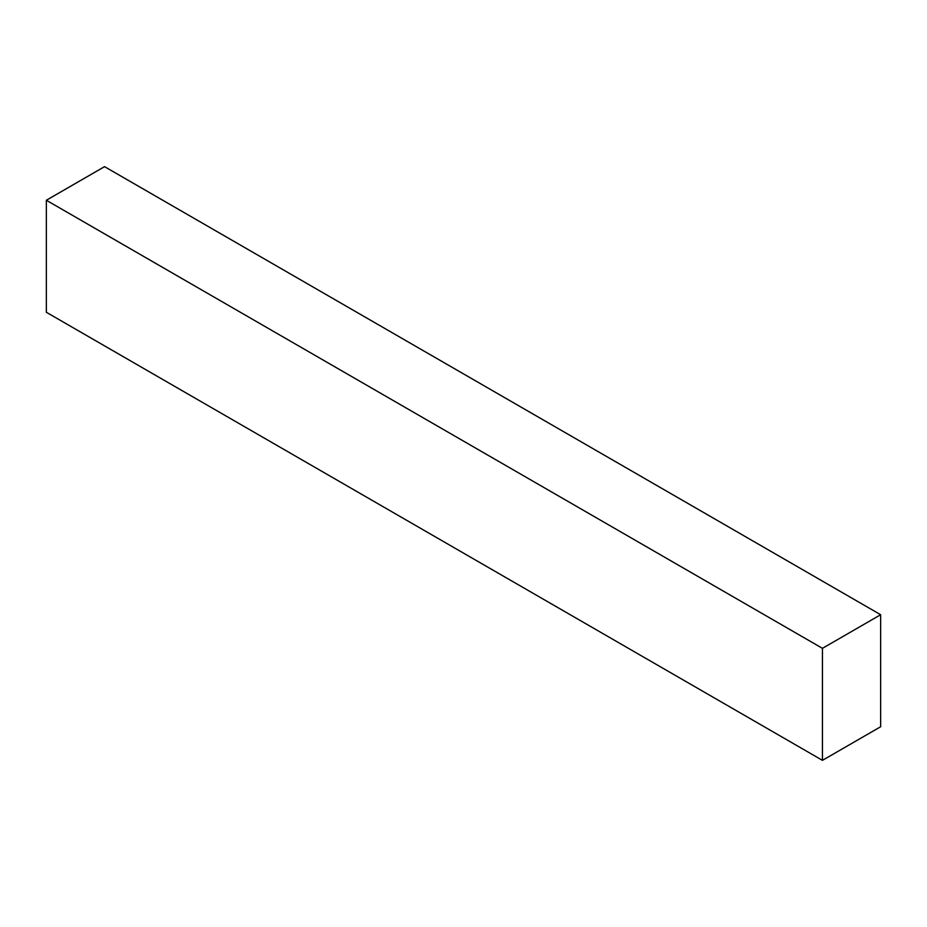 <?xml version="1.0" encoding="UTF-8"?>
<svg xmlns="http://www.w3.org/2000/svg" width="927" height="927" viewBox="0 0 927 927"><rect width="100%" height="100%" fill="white"/><g stroke="black" fill="none" stroke-linecap="round" stroke-linejoin="round"><path stroke-width="1.39" d="M104.554 166.651L880.65 614.728L880.65 726.745L822.446 760.349L46.35 312.272L822.446 760.349L822.446 648.332L46.35 200.255L46.35 312.272L46.35 200.255L822.446 648.332L880.65 614.728L104.554 166.651L46.35 200.255L104.554 166.651M880.65 726.745L880.65 614.728L822.446 648.332L822.446 760.349L880.65 726.745"/></g></svg>
